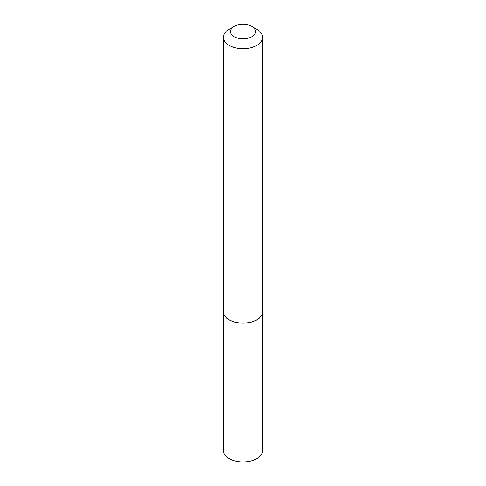 <?xml version="1.0" encoding="UTF-8"?>
<svg xmlns="http://www.w3.org/2000/svg" width="486" height="486" viewBox="0 0 486 486"><rect width="100%" height="100%" fill="white"/><g stroke="black" fill="none" stroke-linecap="round" stroke-linejoin="round"><path stroke-width="0.73" d="M223.341 311.763A19.659 11.354 0 0 0 223.341 311.812L223.341 450.565A19.659 11.354 0 0 0 235.473 461.056A19.659 11.354 0 0 0 256.906 458.596A19.659 11.354 0 0 0 262.659 450.565L262.659 311.812A19.659 11.354 0 0 0 262.659 311.763M223.341 311.812A19.659 11.354 0 0 0 235.473 322.297A19.659 11.354 0 0 0 256.906 319.837A19.659 11.354 0 0 0 262.659 311.812M234.112 36.687A12.569 7.254 0 0 0 251.888 36.687A12.569 7.254 0 0 0 251.888 26.426L256.906 29.324A19.659 11.354 0 0 1 262.659 37.349A19.659 11.354 0 0 1 250.527 47.835A19.659 11.354 0 0 1 229.094 45.374A19.659 11.354 0 0 1 223.341 37.349A19.659 11.354 0 0 1 229.094 29.324L234.112 26.426A12.569 7.254 0 0 0 234.112 36.687M256.863 319.77A19.549 11.287 0 0 1 256.821 319.794A19.549 11.287 0 0 1 229.179 319.794L229.094 319.745A19.659 11.354 0 0 0 256.906 319.745A19.659 11.354 0 0 0 262.659 311.72L262.659 37.349M223.341 37.349L223.341 311.72A19.659 11.354 0 0 0 229.094 319.745L229.179 319.794M256.906 29.324L251.888 26.426A12.569 7.254 0 0 0 234.112 26.426"/></g></svg>
